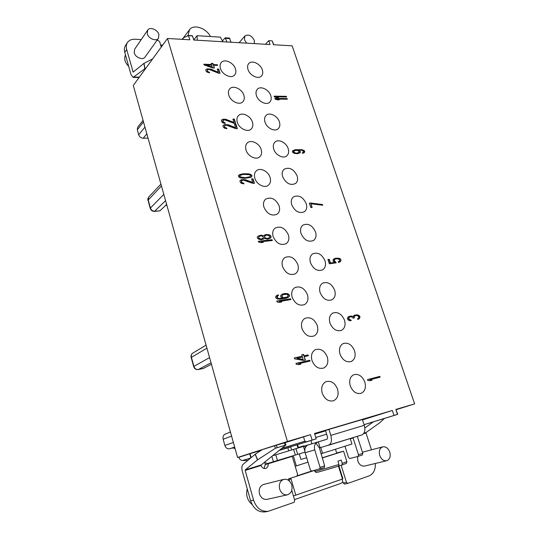 <?xml version="1.0" encoding="UTF-8"?>
<svg xmlns="http://www.w3.org/2000/svg" width="539" height="539" viewBox="0 0 539 539"><rect width="100%" height="100%" fill="white"/><g stroke="black" fill="none" stroke-linecap="round" stroke-linejoin="round"><path stroke-width="0.81" d="M225.376 434.03L225.302 434.057C223.362 434.96 222.647 436.705 223.153 439.285L224.857 445.436C225.794 448.057 227.418 449.155 229.735 448.731L232.296 447.997L235.031 448.401M230.294 431.503L229.675 432.359M238.784 457.119L238.844 457.321C239.518 459.302 240.744 460.36 242.51 460.495L247.886 460.333M298.404 447.444L303.861 445.82L303.969 446.191M291.767 490.396L294.739 500.495L294.031 502.341L268.361 511.275C261.395 511.929 256.463 508.223 253.566 500.152L245.191 470.426L261.078 465.487C262.075 467.832 263.605 468.836 265.673 468.479C267.519 467.764 268.355 466.215 268.173 463.83L268.334 463.264L305.013 452.14M320.112 447.72L361.885 434.912C364.748 433.497 365.536 430.284 364.256 425.291L362.39 419.524L328.958 429.415L325.495 430.52L327.341 436.455C327.719 437.978 327.496 438.941 326.668 439.359L318.32 441.886L315.935 443.193L319.418 447.976L324.66 465.858L324.296 467.542L311.609 471.113L310.349 469.86L305.162 452.699C304.461 450.025 304.858 447.815 306.368 446.083L307.648 445.113L318.32 441.886L320.112 447.72L319.418 447.976M311.919 443.779L298.518 447.835M295.332 455.138L293.614 449.378L307.648 445.113M293.614 449.378L272.667 455.745M292.077 449.822L298.525 447.855M310.915 440.504L311.926 443.799L326.863 439.272M296.976 444.81L297.946 448.037M308.018 462.159L296.335 465.898L293.31 455.751M279.431 450.328L290.683 446.932L291.586 449.971M362.518 419.908L392.345 410.469L314.533 433.477L316.191 438.874L312.121 440.094L310.464 434.677L284.983 442.728M314.742 434.158L325.603 430.85M261.085 450.375L237.571 457.483L133.288 85.479L167.514 38.478L287.449 441.481L237.571 457.483M287.449 441.481L310.464 434.677M245.191 470.426L245.252 469.893L257.467 459.902L275.51 448.219L274.499 445.807L262.163 449.667L255.163 454.262L243.042 464.369C241.762 465.716 241.519 468.014 242.307 471.261L250.608 500.819C253.478 508.843 258.39 512.528 265.329 511.875L268.361 511.275M274.499 445.807L284.976 442.694L285.946 444.992L261.139 464.975L261.078 465.487M396.266 409.68L414.626 403.879L292.151 45.842L273.502 44.737L272.208 40.89L268.759 40.674L270.052 44.535L193.75 40.027L192.49 35.911L188.542 35.668L183.792 37.568L182.445 39.36M414.626 403.879L395.828 409.438L397.755 414.329L394.009 415.441L392.345 410.469M384.354 418.459L379.914 422.63L366.082 432.507L366.008 432.992L363.562 433.747M364.836 428L373.338 421.855M366.008 432.992L371.452 449.829M264.09 468.499L265.215 464.685L264.817 462.031M279.391 450.355L287.853 447.808L288.749 450.833M311.401 471.12L297.427 475.721M375.346 463.473C375.589 469.792 373.473 473.949 368.993 475.937L347.931 483.355L344.583 484.096L343.228 483.059L342.022 479.205M342.919 482.068L340.749 483.422L294.483 499.619M292.515 455.994L292.266 456.466L297.589 474.354L296.895 476.132L288.392 478.935L288.884 480.606M314.54 470.399L290.07 478.383M344.973 446.245L348.477 457.362L349.771 458.548L358.118 456.385L358.502 454.741L352.964 437.681M328.608 445.248L361.885 434.912M328.554 445.261C331.35 443.846 332.105 440.558 330.818 435.384L328.958 429.415M283.858 479.339L263.652 484.44C259.953 485.902 258.558 489.041 259.461 493.839C260.943 497.915 263.443 499.754 266.973 499.357L287.415 494.822C291.309 493.34 292.751 490.072 291.74 485.019C290.137 480.741 287.509 478.848 283.858 479.339C280.085 480.849 278.683 484.096 279.667 489.075C281.223 493.306 283.81 495.22 287.415 494.822M303.491 436.812L304.818 441.192L306.529 441.798L312.121 440.094M272.208 40.89L273.819 44.757M188.542 35.668L189.802 39.792L167.514 38.478M152.652 58.892L143.906 63.386L133.133 72.118L126.685 49.561C125.951 46.839 126.22 44.488 127.473 42.52L125.574 45.391C124.32 47.351 124.051 49.696 124.778 52.411L131.017 74.665L133.126 77.373L146.231 67.712M132.978 71.909L133.416 71.923M162.684 45.114L160.642 45.006M197.314 40.236L197.038 35.689L220.33 37.151L222.87 41.746M197.038 35.689L193.845 39.805M262.345 69.962C263.113 72.469 262.83 74.476 261.496 75.986C258.397 79.698 249.712 75.541 247.98 69.437C247.246 66.984 247.509 65.017 248.775 63.535C251.875 59.694 260.586 63.871 262.345 69.962M395.828 409.438L397.492 414.39M364.822 382.043C366.244 387.588 365.018 391.348 361.13 393.308C356.373 394.279 352.749 391.786 350.256 385.836C348.888 380.386 350.067 376.673 353.8 374.693C358.603 373.601 362.275 376.054 364.822 382.043M337.555 389.145C338.957 394.831 337.616 398.705 333.54 400.767C328.52 401.824 324.748 399.278 322.214 393.14C320.867 387.561 322.154 383.734 326.068 381.652C331.135 380.453 334.962 382.953 337.555 389.145M327.314 357.02C328.649 362.275 327.449 365.941 323.723 368.022C318.569 369.323 314.661 366.823 311.987 360.517C310.713 355.369 311.852 351.745 315.423 349.656C320.617 348.207 324.586 350.667 327.314 357.02M354.561 350.808C355.915 355.956 354.81 359.52 351.246 361.501C346.375 362.68 342.629 360.22 340.008 354.13C338.701 349.07 339.759 345.546 343.188 343.559C348.1 342.252 351.893 344.664 354.561 350.808M317.282 325.556C318.549 330.414 317.484 333.877 314.102 335.952C308.834 337.502 304.791 335.042 301.975 328.574C300.762 323.818 301.773 320.402 305.013 318.32C310.316 316.629 314.405 319.041 317.282 325.556M344.509 320.193C345.795 324.97 344.812 328.345 341.551 330.326C336.572 331.721 332.711 329.295 329.962 323.056C328.723 318.367 329.666 315.032 332.799 313.051C337.805 311.529 341.713 313.914 344.509 320.193M307.459 294.732C308.652 299.212 307.715 302.487 304.65 304.542C299.293 306.32 295.129 303.902 292.172 297.285C291.02 292.893 291.909 289.672 294.84 287.624C300.23 285.697 304.434 288.069 307.459 294.732M334.658 290.184C335.878 294.617 335.002 297.818 332.024 299.772C326.964 301.375 323.002 298.983 320.126 292.616C318.947 288.264 319.782 285.111 322.632 283.15C327.725 281.432 331.728 283.77 334.658 290.184M297.824 264.528C298.956 268.671 298.134 271.75 295.372 273.772C289.942 275.773 285.67 273.394 282.564 266.637C281.479 262.581 282.261 259.549 284.895 257.541C290.353 255.398 294.665 257.73 297.824 264.528M324.997 260.768C326.149 264.885 325.374 267.903 322.672 269.83C317.552 271.622 313.482 269.271 310.477 262.776C309.366 258.733 310.1 255.756 312.687 253.842C317.842 251.922 321.945 254.233 324.997 260.768M288.385 234.923C289.45 238.757 288.736 241.654 286.249 243.621C280.765 245.831 276.399 243.493 273.152 236.608C272.128 232.861 272.808 230.012 275.173 228.058C280.678 225.713 285.084 228.004 288.385 234.923M315.524 231.918C316.615 235.745 315.935 238.595 313.482 240.482C308.308 242.456 304.158 240.138 301.025 233.522C299.974 229.776 300.621 226.966 302.958 225.093C308.153 222.998 312.344 225.275 315.524 231.918M279.135 205.905C280.139 209.449 279.519 212.177 277.282 214.084C271.771 216.476 267.317 214.178 263.928 207.178C262.965 203.715 263.551 201.034 265.673 199.14C271.205 196.62 275.692 198.871 279.135 205.905M306.233 203.627C307.264 207.185 306.671 209.873 304.454 211.706C299.246 213.848 295.008 211.557 291.754 204.84C290.757 201.364 291.323 198.709 293.438 196.897C298.667 194.633 302.931 196.883 306.233 203.627M270.066 177.446C271.009 180.74 270.47 183.3 268.469 185.14C264.737 188.576 256.618 184.554 254.88 178.335C253.984 175.121 254.482 172.608 256.389 170.782C260.121 167.191 268.301 171.227 270.066 177.446M297.124 175.876C298.094 179.184 297.575 181.724 295.574 183.496C290.346 185.787 286.041 183.529 282.658 176.718C281.722 173.477 282.214 170.984 284.127 169.226C289.369 166.82 293.701 169.037 297.124 175.876M261.172 149.546C262.055 152.598 261.597 155.003 259.798 156.775C256.193 160.393 247.758 156.323 246.02 150.051C245.171 147.073 245.602 144.708 247.307 142.963C250.911 139.197 259.407 143.273 261.172 149.546M288.176 148.643C289.099 151.728 288.648 154.12 286.836 155.832C283.373 159.14 275.476 155.138 273.738 149.128C272.862 146.116 273.28 143.758 275.005 142.067C278.474 138.624 286.418 142.633 288.176 148.643M252.447 122.178C253.276 125.014 252.885 127.278 251.268 128.969C247.799 132.749 239.067 128.632 237.328 122.319C236.533 119.55 236.897 117.334 238.42 115.663C241.89 111.735 250.682 115.865 252.447 122.178M279.404 121.929C280.267 124.799 279.882 127.056 278.252 128.7C274.903 132.163 266.731 128.114 264.993 122.063C264.164 119.254 264.528 117.037 266.077 115.413C269.433 111.822 277.646 115.878 279.404 121.929M243.884 95.329C244.666 97.97 244.335 100.092 242.887 101.709C239.559 105.637 230.537 101.467 228.799 95.12C228.051 92.546 228.361 90.458 229.729 88.868C233.057 84.805 242.126 88.989 243.884 95.329M270.794 95.706C271.609 98.388 271.279 100.517 269.803 102.087C266.576 105.684 258.141 101.588 256.409 95.504C255.627 92.883 255.937 90.795 257.339 89.238C260.566 85.512 269.035 89.629 270.794 95.706M235.489 68.985C236.217 71.444 235.941 73.445 234.64 74.982C231.453 79.031 222.169 74.806 220.438 68.433C219.737 66.034 219.993 64.08 221.219 62.564C224.406 58.38 233.731 62.632 235.489 68.985M379.833 376.377L367.49 379.564L367.76 380.386L369.889 380.723L372.004 380.177L369.882 379.84L380.103 377.185L379.833 376.377L367.504 379.597M351.596 316.804L353.166 318.165L354.217 317.963L354.44 316.11L356.441 315.443L357.613 315.632L358.698 317.215L358.482 318.232L357.573 318.825L357.788 319.479L359.217 318.778L360.039 317.094L359.264 315.584L357.054 314.769L354.184 315.328L353.173 316.494L351.334 316.022L348.699 316.534L347.453 317.895L347.493 318.866L348.147 319.998L350.08 320.732L351.185 320.651L350.97 319.998L349.427 319.6L348.821 317.767L349.926 316.851L351.596 316.804M335.743 258.154L333.014 259.845L333.21 261.267L334.679 262.378L330.461 262.971L329.255 259.306L327.928 259.488L329.349 263.793L336.195 262.823L334.274 260.33L334.766 259.34L336.208 258.747L339.065 259.138L339.651 260.889L338.297 261.738L338.546 262.486L339.503 262.089L340.419 261.57L341.039 260.169L340.318 258.835L339.334 258.316L335.743 258.154L333.574 259.124M310.686 203.041L309.366 203.149L310.808 207.535L312.128 207.421L310.929 203.769L322.706 205.251L322.463 204.524L310.686 203.041L309.42 203.311M302.298 152.753L302.487 153.332L304.151 152.8L304.791 151.6L304.185 150.563L302.069 149.701L295.21 149.701L292.441 150.981L292.569 152.166L294.004 153.298L297.616 153.756L300.358 152.47L300.236 151.297L298.505 150.058L301.442 150.192L303.309 151.068L303.396 152.119L302.298 152.753M287.085 98.556L274.856 98.415L275.079 99.095L277.14 99.796L279.236 99.816L277.181 99.115L287.314 99.23L287.085 98.556L274.93 98.644M309.777 360.247L295.958 363.394L296.221 364.249L298.566 364.627L300.93 364.088L298.599 363.704L310.04 361.09L309.777 360.247L295.972 363.448M290.555 298.774L276.77 301.092L277.026 301.914L279.35 302.386L281.715 301.988L279.397 301.517L290.804 299.59L290.555 298.774L276.803 301.2M272.08 239.72L258.349 241.277L258.592 242.065L260.903 242.617L263.254 242.348L260.957 241.795L272.323 240.502L272.08 239.72L258.397 241.425M243.958 183.846L243.763 183.22L242.105 182.681L241.459 181.562L242.031 180.498L243.412 180.161L253.007 183.408L254.442 183.321L253.04 178.827L251.598 178.914L252.69 182.411L245.339 179.662L241.465 179.635L240.01 180.747L240.104 182.027L241.418 183.361L243.958 183.846M226.912 128.706L226.73 128.1L225.08 127.507L224.453 126.422L225.026 125.439L226.414 125.183L235.92 128.693L237.349 128.673L236.001 124.347L234.566 124.361L235.617 127.73L228.334 124.799L224.473 124.597L223.018 125.587L223.099 126.806L224.392 128.127L226.912 128.706M209.644 72.819L209.462 72.239L207.832 71.606L207.219 70.548L207.805 69.646L209.179 69.464L218.598 73.223L220.027 73.27L218.726 69.113L217.298 69.066L218.308 72.3L211.093 69.187L207.259 68.817L205.804 69.693L205.871 70.845L207.138 72.159L209.644 72.819M286.344 96.326L274.115 96.158L274.338 96.838L276.399 97.539L278.488 97.559L276.433 96.865L286.566 96.993L286.344 96.326L274.189 96.387M294.55 358.833L303.585 360.443L305.343 360.045L304.292 356.663L308.369 355.753L308.106 354.911L304.03 355.814L303.592 354.406L301.833 354.797L302.271 356.205L294.287 357.977L294.55 358.833M282.079 294.2L280.657 295.574L280.57 296.302L281.291 297.616L282.719 298.235L279.397 298.498L277.706 298.067L277.033 296.888L278.468 295.507L278.259 294.826L275.678 296.531L275.759 297.811L277.369 298.983L280.24 299.219L284.39 298.667L287.765 297.676L289.456 296.261L289.328 294.86L287.745 293.701L284.922 293.459L282.079 294.2M264.46 238.42L267.411 239.168L270.396 238.164L271.063 237.416L270.908 235.954L269.345 234.788L265.956 234.485L263.652 235.812L261.031 235.152L257.992 236.156L257.312 236.911L257.379 238.123L258.963 239.303L261.523 239.693L264.029 238.858M244.625 178.301L250.554 177.452L251.969 176.354L252.023 175.593L250.446 174.292L248.236 173.78L243.224 173.794L239.875 174.481L238.42 175.586L238.885 177.095L240.96 177.998L244.625 178.301M234.263 123.404L235.698 123.391L234.35 119.079L232.922 119.092L233.966 122.441L225.747 119.26L222.836 119.274L221.381 120.258L222.014 122.313L224.062 123.263L225.268 123.37L225.08 122.771L223.436 122.178L222.917 120.487L224.77 119.867L234.263 123.404M204.038 64.902L212.716 67.981L214.434 68.049L213.572 65.273L217.574 65.428L217.358 64.741L213.356 64.586L212.999 63.427L211.275 63.359L211.638 64.512L203.823 64.208L204.038 64.902M296.194 150.26L298.518 150.886L299.017 152.402L296.639 153.204L294.301 152.577L293.802 151.055L296.194 150.26M303.282 359.452L296.928 358.3L302.534 357.054L302.999 359.58L296.928 358.3M283.13 294.597L286.714 294.301L287.833 294.968L288.129 295.911L286.721 297.279L283.426 297.541L282.295 296.874L281.998 295.924L283.13 294.597L281.735 296.079L282.449 297.393L284.754 297.865L287.509 296.868M269.662 236.762L269.116 237.901L267.209 238.514L265.175 237.8L264.561 236.789L265.114 235.651L267.027 235.038L269.049 235.759L269.662 236.762M258.693 237.436L259.549 236.257L260.937 235.839L262.938 236.426L263.423 237.995L261.321 239.04L259.313 238.447L258.45 237.618L259.549 236.257M244.719 177.654L240.313 176.886L239.828 176.273L240.401 175.222L243.709 174.4L249.409 174.724L250.588 175.674L250.035 176.718L244.484 177.863L240.084 177.095L239.599 176.482L239.929 175.626M212.46 67.173L206.363 64.997L211.854 65.206L212.251 67.422L206.363 64.997M143.064 120.359L137.708 127.204L137.297 129.778L138.685 134.777C139.48 136.946 140.989 138.099 143.226 138.233L146.851 133.867M148.05 138.132L143.226 138.233M166.632 204.409L159.935 210.83L154.43 211.409C152.369 211.382 150.981 210.385 150.266 208.418L148.023 200.232C147.571 199.794 147.821 198.709 148.771 196.978L148.178 199.834L150.428 208.027L163.816 194.384M211.443 364.276L203.284 368.46M222.418 40.924L225.241 37.797L229.412 38.06L231.083 42.231M225.241 37.797L226.912 41.988M193.912 40.034L192.275 35.736L187.835 35.459L186.966 36.295M187.835 35.459L188.232 35.79M127.473 42.52C129.111 40.209 131.631 39.125 135.026 39.253L141.211 39.61M156.849 40.499L158.271 40.58L159.672 41.705L161.255 47.075M147.699 30.123L134.635 49.224L134.218 52.809C135.35 57.585 142.956 60.483 145.099 56.999L158.459 38.235L158.89 34.503C157.684 29.618 149.849 26.519 147.699 30.123L147.295 33.782C148.494 38.68 156.297 41.766 158.459 38.235M183.017 39.394L182.842 38.828M254.307 43.605L254.334 40.405C251.612 35.466 248.472 33.984 244.915 35.951L244.457 39.792L246.646 43.154M162.34 45.586L160.972 46.111M126.806 59.64L126.16 57.35M125.499 54.985C123.788 58.643 124.853 62.43 128.686 66.344M297.555 444.628L298.525 447.862M344.583 484.096L347.729 483.395M347.83 483.382L346.476 482.344L341.14 465.258M357.546 456.533L357.795 460.98C359.277 464.733 361.528 466.424 364.546 466.067L386.679 460.744C389.825 459.45 390.856 456.567 389.764 452.086C388.188 448.178 385.85 446.433 382.757 446.844C379.685 448.152 378.674 451.022 379.739 455.455C381.295 459.336 383.606 461.101 386.679 460.744M364.054 424.671L394.009 415.441M295.177 466.255L296.335 465.898M287.853 447.808L290.683 446.932M316.191 438.874L279.613 450.18M268.759 40.674L265.478 44.265M379.793 377.266L379.53 376.485M369.882 379.84L371.62 380.271M358.368 319.256L359.668 317.801L358.974 315.726L356.771 314.911L354.002 315.436M353.907 318.023L353.759 316.743L354.44 316.11M350.862 320.678L350.68 320.132L349.144 319.742L348.49 318.61L348.935 317.41L349.926 316.851M353.173 316.494L351.051 316.157L348.605 316.609M335.885 262.864L333.998 260.492L334.766 259.34M334.679 262.378L330.191 263.133L328.985 259.475L327.968 259.616M340.156 261.718L340.769 260.33L340.048 258.996L337.899 258.248L335.474 258.316M339.253 261.341L338.31 261.779M322.369 205.204L322.207 204.712L310.43 203.223M311.825 207.448L310.929 203.769M302.999 152.49L302.332 152.854M299.691 153.116L300.115 152.672L299.987 151.499L298.505 150.058M304.063 152.833L304.394 151.338L301.82 149.903L296.767 149.727L292.866 150.549M298.613 152.773L296.915 153.386L294.698 153.116L293.411 151.621L294.206 150.684M287.004 99.223L286.856 98.778M278.313 99.803L277.181 99.115M286.256 96.993L286.108 96.548M277.565 97.552L276.433 96.865M309.743 361.164L309.501 360.375M300.493 364.182L298.599 363.704M302.271 356.205L294.307 358.044M308.072 355.814L307.83 355.039L303.747 355.942L303.309 354.541L301.853 354.857M305.047 360.113L304.292 356.663M290.508 299.637L290.285 298.929M281.156 302.083L279.397 301.517M288.54 297.232L289.194 296.416L289.066 295.015L287.482 293.863L284.659 293.614L281.91 294.321M278.205 295.642L277.996 294.981L276.345 295.722M282.719 298.235L279.135 298.653L277.444 298.222L276.77 297.043L277.666 295.924M272.027 240.535L271.831 239.895M262.581 242.422L260.957 241.795M263.652 235.812L260.782 235.334L257.938 236.217M270.187 238.299L270.895 236.917L270.167 235.523L268.105 234.674L264.386 235.065M269.116 237.901L267.829 238.602L265.673 238.44L264.312 236.971L265.114 235.651M262.709 238.615L261.658 239.154L260.108 239.06L259.064 238.629L258.45 237.618M243.655 183.833L241.384 182.27L241.324 181.117L242.031 180.498M252.69 182.411L244.154 179.669L240.333 180.343M254.145 183.341L252.804 179.036L251.659 179.103M251.228 177.068L251.787 175.802L251.268 175.067L249.234 174.171L242.995 174.003L238.925 175.087M250.035 176.718L248.223 177.52L244.484 177.863M226.616 128.68L224.379 127.137L224.561 125.809M235.617 127.73L227.162 124.792L224.251 124.826L223.267 125.304M237.059 128.673L235.772 124.576L234.633 124.583M224.965 123.343L222.735 121.807L222.917 120.487M233.966 122.441L225.524 119.49L222.614 119.503L221.623 119.981M235.402 123.391L234.128 119.308L232.989 119.314M209.348 72.785L207.151 71.263L207.326 69.976M218.308 72.3L209.947 69.174L207.05 69.066L205.797 69.733M219.73 73.264L218.511 69.363L217.379 69.322M211.638 64.512L203.904 64.471M217.278 65.421L217.143 64.99L213.148 64.828L212.79 63.676L211.355 63.622M214.145 68.035L213.572 65.273M210.473 36.531C206.208 28.008 193.514 23.81 189.472 29.773L188.071 35.473M292.246 456.358L265.215 464.685M275.51 448.219L285.946 444.992M249.853 498.13L248.984 495.051M247.233 488.806C245.717 495.166 247.327 500.381 252.057 504.45M319.721 469.051L320.078 467.36L314.749 449.91C314.028 447.195 314.419 444.951 315.935 443.193M319.748 469.038L324.296 467.542M357.31 436.334L362.767 453.339L362.376 454.977L358.152 456.371M338.89 465.912L342.898 478.787L342.487 479.043L338.479 466.201M293.405 495.954L342.487 479.043M295.81 495.213L290.817 478.221L288.965 480.673M336.734 453.245L322.194 457.827M350.202 438.537L351.954 444.042L320.954 453.784M306.698 457.786L300.917 459.403L299.273 453.919M320.759 447.538L322.544 453.339M336.653 452.982L343.592 451.177L322.241 457.988M341.888 465.069L342.258 463.412L346.867 461.606C346.112 464.335 347.951 462.462 341.894 465.063L338.95 465.811M342.258 463.412L341.2 460.043L337.899 461.128L338.95 464.51L338.573 466.168L318.468 472.043C315.025 472.427 316.629 473.047 314.816 471.322M326.634 434.164L315.76 437.473M233.374 442.492L224.857 445.436M229.735 448.731L234.66 447.087M234.694 447.195L232.296 447.997M363.966 433.161L366.082 432.507M353.16 437.978L350.289 438.813M330.818 435.384L364.256 425.291M304.71 446.002L305.263 447.842M304.845 451.082L303.423 446.393M295.985 448.657L297.71 454.404M275.779 454.795L277.47 460.575M273.441 461.782L271.872 456.378M268.193 463.655L264.865 462.651M250.049 453.777L251.14 457.618M281.944 448.313L304.818 441.192M144.028 63.312L144.883 68.392M134.029 77.05L139.325 77.192M126.685 49.561L124.778 52.411M144.755 68.466L143.906 63.386M144.951 127.089L138.685 134.777M161.457 185.948L148.023 200.232M150.266 208.418L150.428 208.027C151.216 210.122 152.665 211.194 154.774 211.248L159.935 210.83M165.581 200.663L154.43 211.409M165.729 205.278L166.847 205.191M206.936 348.187L191.163 357.485C190.745 355.632 191.298 354.17 192.807 353.106L192.807 353.106C191.46 354.042 190.981 355.423 191.385 357.263L193.885 366.372L209.57 357.593M198.042 369.565L198.237 369.565C195.994 369.788 194.464 368.797 193.663 366.581L193.885 366.372C194.741 368.676 196.243 369.72 198.392 369.511L203.648 368.386M211.025 362.774L198.251 369.559L203.479 368.44M223.153 439.285L231.575 436.085M137.297 129.778L143.495 121.895M229.931 38.633L225.76 38.37M242.51 460.495L250.628 458.049M238.844 457.321L248.209 454.323M343.228 483.059L346.476 482.344M364.068 424.705L397.755 414.329L364.068 424.705M306.529 441.798L279.728 450.085M255.304 454.161L257.608 459.801M276.298 445.254L277.221 447.444M285.259 445.046L284.329 442.876M245.252 469.893L261.139 464.975M250.608 500.819L253.566 500.152M257.467 459.902L255.163 454.262M314.749 449.91L305.162 452.699M320.078 467.36L324.66 465.858M358.502 454.741L362.767 453.339M314.533 470.372L314.816 471.302L317.922 470.715L338.95 464.51M343.592 451.177L346.86 461.586M250.851 457.86L249.719 453.878M133.194 77.373L139.075 77.528M148.771 196.978L160.939 184.109M192.807 353.106L206.087 345.149M225.302 434.057L230.449 432.056M191.163 357.485L193.663 366.581M166.888 205.332L165.567 205.433M182.115 39.34L182.923 38.262M239.114 42.709L244.915 35.951M362.403 452.221L382.757 446.844M189.472 29.773L183.455 37.743M358.118 456.385L362.376 454.977M336.74 453.252L335.487 449.25"/></g></svg>
